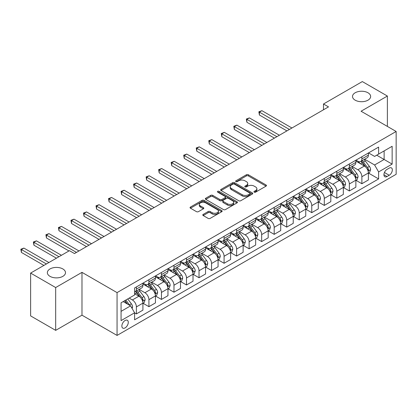 <?xml version="1.0" encoding="UTF-8"?>
<svg xmlns="http://www.w3.org/2000/svg" width="417" height="417" viewBox="0 0 417 417"><rect width="100%" height="100%" fill="white"/><g stroke="black" fill="none" stroke-linecap="round" stroke-linejoin="round"><path stroke-width="0.63" d="M254.224 192.159A0.975 0.563 0 0 0 255.6 192.159L266.056 186.123A1.392 0.803 0 0 0 266.463 185.555A1.392 0.803 0 0 0 266.056 184.986L248.35 174.765A1.392 0.803 0 0 0 246.379 174.765L235.928 180.801A0.975 0.563 0 0 0 235.647 181.197A0.975 0.563 0 0 0 235.928 181.593A0.975 0.563 0 0 0 237.304 181.593L238.66 180.811A4.451 2.57 0 0 1 244.956 180.811L246.431 181.666A4.451 2.57 0 0 1 247.734 183.48A4.451 2.57 0 0 1 246.431 185.299L245.076 186.081A0.975 0.563 0 0 0 244.795 186.477A0.975 0.563 0 0 0 245.076 186.873A0.975 0.563 0 0 0 246.452 186.873L247.807 186.097A4.451 2.57 0 0 1 254.104 186.097L255.579 186.946A4.451 2.57 0 0 1 256.882 188.765A4.451 2.57 0 0 1 255.579 190.579L254.224 191.361A0.975 0.563 0 0 0 253.943 191.757A0.975 0.563 0 0 0 254.224 192.159L254.224 191.361M62.842 268.944A9.07 5.239 0 0 0 52.954 267.813A9.07 5.239 0 0 0 47.356 272.65A9.07 5.239 0 0 0 50.014 276.351A9.07 5.239 0 0 0 59.897 277.487A9.07 5.239 0 0 0 65.495 272.65A9.07 5.239 0 0 0 62.842 268.944M367.992 92.772A9.07 5.239 0 0 0 358.104 91.636A9.07 5.239 0 0 0 352.506 96.473A9.07 5.239 0 0 0 355.164 100.174A9.07 5.239 0 0 0 365.047 101.31A9.07 5.239 0 0 0 370.645 96.473A9.07 5.239 0 0 0 367.992 92.772M125.074 327.903A4.535 2.617 120 0 0 128.035 323.91A4.535 2.617 120 0 0 127.341 320.272A4.535 2.617 120 0 0 125.074 320.501A4.535 2.617 120 0 0 122.108 324.494A4.535 2.617 120 0 0 122.806 328.127A4.535 2.617 120 0 0 125.074 327.903M203.199 214.406A1.392 0.803 0 0 0 202.792 214.974A1.392 0.803 0 0 0 203.199 215.542L208.166 218.409A1.392 0.803 0 0 0 210.132 218.409L221.74 211.706A1.392 0.803 0 0 0 222.146 211.138A1.392 0.803 0 0 0 221.74 210.569L204.033 200.348A1.392 0.803 0 0 0 202.068 200.348L190.46 207.051A1.392 0.803 0 0 0 190.053 207.619A1.392 0.803 0 0 0 190.46 208.187L196.459 211.648A1.392 0.803 0 0 0 198.429 211.648L203.397 208.781A1.392 0.803 0 0 0 203.804 208.213A1.392 0.803 0 0 0 203.397 207.645L200.421 205.93A3.722 2.148 0 0 1 199.331 204.408A3.722 2.148 0 0 1 201.625 202.427A3.722 2.148 0 0 1 205.68 202.891L217.34 209.621A3.722 2.148 0 0 1 218.43 211.138A3.722 2.148 0 0 1 216.131 213.123A3.722 2.148 0 0 1 212.076 212.66L210.132 211.539A1.392 0.803 0 0 0 208.166 211.539L203.199 214.406L203.199 215.542M81.982 272.358L55.675 287.548L30.618 273.083L30.618 315.898L55.675 330.363L81.982 315.174L117.057 335.424L117.057 292.609L81.982 272.358L81.982 315.174M387.383 126.414L387.383 96.04L361.075 111.224L396.15 131.475L117.057 292.609M387.383 96.04L362.326 81.576L323.493 103.995L323.493 109.78M30.618 273.083L69.451 250.664L74.466 253.557L328.507 106.888L323.493 103.995M238.759 200.749A1.392 0.803 0 0 0 240.724 200.749L252.332 194.046A1.392 0.803 0 0 0 252.738 193.478A1.392 0.803 0 0 0 252.332 192.909L234.625 182.688A1.392 0.803 0 0 0 232.66 182.688L221.052 189.391A1.392 0.803 0 0 0 220.645 189.954A1.392 0.803 0 0 0 221.052 190.522L238.759 200.749M218.049 192.367A0.975 0.563 0 0 1 219.034 192.503L219.034 191.346L237.038 201.739A1.392 0.803 0 0 1 237.445 202.308A1.392 0.803 0 0 1 237.038 202.876L225.43 209.579A1.392 0.803 0 0 1 223.46 209.579L205.753 199.357L205.753 198.221A1.392 0.803 0 0 0 205.346 198.789A1.392 0.803 0 0 0 205.753 199.357M205.753 198.221L210.721 195.354A1.392 0.803 0 0 1 212.691 195.354L219.874 199.498A1.392 0.803 0 0 0 221.839 199.498L225.133 197.595A1.392 0.803 0 0 0 225.54 197.027A1.392 0.803 0 0 0 225.133 196.459L217.658 192.143A0.975 0.563 0 0 1 217.372 191.747A0.975 0.563 0 0 1 217.976 191.226A0.975 0.563 0 0 1 219.034 191.346M389.233 168.103L387.028 169.375A4.394 2.538 120 0 0 384.161 173.248A4.394 2.538 120 0 0 384.834 176.766A4.394 2.538 120 0 0 387.028 176.547L389.233 175.276A4.394 2.538 120 0 0 392.105 171.403A4.394 2.538 120 0 0 391.433 167.884A4.394 2.538 120 0 0 389.233 168.103M117.057 335.424L396.15 174.29L396.15 131.475M368.539 152.914L374.602 156.411L378.615 154.097L378.615 147.097L134.592 287.98L134.592 294.981L121.066 302.794L121.066 320.616L134.592 312.802L134.592 319.803L378.615 178.919L378.615 171.919L374.602 164.976L364.64 159.221M378.615 154.097L392.142 146.289L392.142 164.11L378.615 171.919M55.675 287.548L55.675 330.363M376.707 155.197L384.125 159.482L384.125 150.918L392.142 146.289M374.602 164.976L384.125 159.482L392.142 164.11M121.066 311.358L130.584 305.859L123.166 301.58M134.592 312.859L136.395 313.902L136.395 306.902A5.671 3.273 -120 0 0 132.387 299.959L129.181 298.108M136.395 313.902L142.911 310.144L142.911 303.143A5.671 3.273 -120 0 0 138.903 296.2L134.592 293.709M143.062 303.284L148.921 306.672L148.921 299.672A5.671 3.273 -120 0 0 144.913 292.729L139.158 289.403M148.921 306.672L155.437 302.909L155.437 295.908A5.671 3.273 -120 0 0 151.428 288.965L142.911 284.05M155.588 296.054L161.452 299.437L161.452 292.437A5.671 3.273 -120 0 0 157.444 285.494L151.684 282.173M161.452 299.437L167.962 295.679L167.962 288.679A5.671 3.273 -120 0 0 163.954 281.736L155.437 276.815M168.114 288.819L173.978 292.208L173.978 285.207A5.671 3.273 -120 0 0 169.969 278.264L164.215 274.939M173.978 292.208L180.488 288.444L180.488 281.444A5.671 3.273 -120 0 0 176.48 274.501L167.962 269.585M180.639 281.59L186.503 284.973L186.503 277.972A5.671 3.273 -120 0 0 182.495 271.029L176.74 267.709M186.503 284.973L193.019 281.214L193.019 274.214A5.671 3.273 -120 0 0 189.01 267.271L180.488 262.35M193.165 274.355L199.029 277.743L199.029 270.742A5.671 3.273 -120 0 0 195.02 263.799L189.266 260.474M199.029 277.743L205.545 273.979L205.545 266.979A5.671 3.273 -120 0 0 201.536 260.036L193.019 255.121M205.696 267.125L211.555 270.508L211.555 263.508A5.671 3.273 -120 0 0 207.546 256.564L201.792 253.244M211.555 270.508L218.07 266.75L218.07 259.749A5.671 3.273 -120 0 0 214.062 252.806L205.545 247.886M218.221 259.89L224.085 263.278L224.085 256.278A5.671 3.273 -120 0 0 220.077 249.335L214.317 246.009M224.085 263.278L230.596 259.515L230.596 252.514A5.671 3.273 -120 0 0 226.587 245.571L218.07 240.656M230.747 252.66L236.611 256.043L236.611 249.043A5.671 3.273 -120 0 0 232.603 242.1L226.848 238.779M236.611 256.043L243.121 252.285L243.121 245.285A5.671 3.273 -120 0 0 239.113 238.342L230.596 233.421M243.273 245.425L249.137 248.813L249.137 241.813A5.671 3.273 -120 0 0 245.128 234.87L239.374 231.544M249.137 248.813L255.652 245.05L255.652 238.05A5.671 3.273 -120 0 0 251.644 231.107L243.121 226.191M255.798 238.196L261.662 241.579L261.662 234.578A5.671 3.273 -120 0 0 257.654 227.635L251.899 224.315M261.662 241.579L268.178 237.82L268.178 230.82A5.671 3.273 -120 0 0 264.17 223.877L255.652 218.956M268.329 230.966L274.188 234.349L274.188 227.348A5.671 3.273 -120 0 0 270.18 220.405L264.425 217.08M274.188 234.349L280.704 230.585L280.704 223.585A5.671 3.273 -120 0 0 276.695 216.642L268.178 211.727M280.855 223.731L286.719 227.114L286.719 220.113A5.671 3.273 -120 0 0 282.71 213.17L276.951 209.85M286.719 227.114L293.229 223.356L293.229 216.355A5.671 3.273 -120 0 0 289.221 209.412L280.704 204.492M293.38 216.501L299.244 219.884L299.244 212.884A5.671 3.273 -120 0 0 295.236 205.941L289.481 202.615M299.244 219.884L305.755 216.121L305.755 209.12A5.671 3.273 -120 0 0 301.746 202.177L293.229 197.262M305.906 209.266L311.77 212.649L311.77 205.649A5.671 3.273 -120 0 0 307.762 198.706L302.007 195.385M311.77 212.649L318.286 208.891L318.286 201.891A5.671 3.273 -120 0 0 314.277 194.947L305.755 190.027M318.437 202.037L324.296 205.419L324.296 198.419A5.671 3.273 -120 0 0 320.287 191.476L314.533 188.15M324.296 205.419L330.811 201.656L330.811 194.656A5.671 3.273 -120 0 0 326.803 187.713L318.286 182.797M330.962 194.802L336.821 198.19L336.821 191.184A5.671 3.273 -120 0 0 332.813 184.241L327.058 180.921M336.821 198.19L343.337 194.426L343.337 187.426A5.671 3.273 -120 0 0 339.329 180.483L330.811 175.562M343.488 187.572L349.352 190.955L349.352 183.954A5.671 3.273 -120 0 0 345.344 177.011L339.584 173.686M349.352 190.955L355.863 187.197L355.863 180.191A5.671 3.273 -120 0 0 351.854 173.248L343.337 168.332M356.014 180.337L361.878 183.725L361.878 176.719A5.671 3.273 -120 0 0 357.869 169.776L352.115 166.456M361.878 183.725L368.388 179.962L368.388 172.961A5.671 3.273 -120 0 0 364.38 166.018L355.863 161.098M356.014 160.144L357.869 161.217A5.671 3.273 -120 0 0 360.705 161.499A5.671 3.273 -120 0 0 361.878 158.903L361.878 156.761M343.488 167.379L345.344 168.447A5.671 3.273 -120 0 0 348.174 168.729A5.671 3.273 -120 0 0 349.352 166.133L349.352 163.99M330.962 174.608L332.813 175.682A5.671 3.273 -120 0 0 335.649 175.958A5.671 3.273 -120 0 0 336.821 173.368L336.821 171.225M318.432 181.843L320.287 182.912A5.671 3.273 -120 0 0 323.123 183.193A5.671 3.273 -120 0 0 324.296 180.597L324.296 178.455M305.906 189.073L307.762 190.147A5.671 3.273 -120 0 0 310.597 190.423A5.671 3.273 -120 0 0 311.77 187.832L311.77 185.69M293.38 196.308L295.236 197.377A5.671 3.273 -120 0 0 298.072 197.658A5.671 3.273 -120 0 0 299.244 195.062L299.244 192.92M280.855 203.538L282.71 204.611A5.671 3.273 -120 0 0 285.541 204.888A5.671 3.273 -120 0 0 286.719 202.297L286.719 200.155M268.329 210.773L270.18 211.841A5.671 3.273 -120 0 0 273.015 212.123A5.671 3.273 -120 0 0 274.188 209.527L274.188 207.385M255.798 218.002L257.654 219.071A5.671 3.273 -120 0 0 260.489 219.352A5.671 3.273 -120 0 0 261.662 216.757L261.662 214.619M243.273 225.237L245.128 226.306A5.671 3.273 -120 0 0 247.964 226.587A5.671 3.273 -120 0 0 249.137 223.992L249.137 221.849M230.747 232.467L232.603 233.536A5.671 3.273 -120 0 0 235.438 233.817A5.671 3.273 -120 0 0 236.611 231.221L236.611 229.084M218.221 239.702L220.077 240.771A5.671 3.273 -120 0 0 222.907 241.052A5.671 3.273 -120 0 0 224.085 238.456L224.085 236.314M205.696 246.932L207.546 248A5.671 3.273 -120 0 0 210.382 248.282A5.671 3.273 -120 0 0 211.555 245.686L211.555 243.549M193.165 254.167L195.02 255.235A5.671 3.273 -120 0 0 197.856 255.517A5.671 3.273 -120 0 0 199.029 252.921L199.029 250.779M180.639 261.396L182.495 262.465A5.671 3.273 -120 0 0 185.33 262.746A5.671 3.273 -120 0 0 186.503 260.151L186.503 258.014M168.114 268.626L169.969 269.7A5.671 3.273 -120 0 0 172.805 269.981A5.671 3.273 -120 0 0 173.978 267.386L173.978 265.243M155.588 275.861L157.444 276.93A5.671 3.273 -120 0 0 160.274 277.211A5.671 3.273 -120 0 0 161.452 274.615L161.452 272.478M143.062 283.091L144.913 284.165A5.671 3.273 -120 0 0 147.748 284.446A5.671 3.273 -120 0 0 148.921 281.85L148.921 279.708M368.539 173.107L378.615 178.919M360.705 161.499L367.215 157.735A5.671 3.273 -120 0 0 368.388 155.14L368.388 152.997M348.174 168.729L354.69 164.97A5.671 3.273 -120 0 0 355.863 162.375L355.863 160.232M335.649 175.958L342.164 172.2A5.671 3.273 -120 0 0 343.337 169.604L343.337 167.462M323.123 183.193L329.638 179.43A5.671 3.273 -120 0 0 330.811 176.839L330.811 174.697M310.597 190.423L317.108 186.665A5.671 3.273 -120 0 0 318.286 184.069L318.286 181.927M298.072 197.658L304.582 193.895A5.671 3.273 -120 0 0 305.755 191.304L305.755 189.162M285.541 204.888L292.056 201.13A5.671 3.273 -120 0 0 293.229 198.534L293.229 196.391M273.015 212.123L279.531 208.359A5.671 3.273 -120 0 0 280.704 205.769L280.704 203.626M260.489 219.352L267.005 215.594A5.671 3.273 -120 0 0 268.178 212.998L268.178 210.856M247.964 226.587L254.474 222.824A5.671 3.273 -120 0 0 255.652 220.228L255.652 218.091M235.438 233.817L241.949 230.059A5.671 3.273 -120 0 0 243.121 227.463L243.121 225.321M222.907 241.052L229.423 237.289A5.671 3.273 -120 0 0 230.596 234.693L230.596 232.556M210.382 248.282L216.897 244.524A5.671 3.273 -120 0 0 218.07 241.928L218.07 239.785M197.856 255.517L204.372 251.753A5.671 3.273 -120 0 0 205.545 249.157L205.545 247.02M185.33 262.746L191.841 258.988A5.671 3.273 -120 0 0 193.019 256.392L193.019 254.25M172.805 269.981L179.315 266.218A5.671 3.273 -120 0 0 180.488 263.622L180.488 261.485M160.274 277.211L166.79 273.453A5.671 3.273 -120 0 0 167.962 270.857L167.962 268.715M147.748 284.446L154.264 280.683A5.671 3.273 -120 0 0 155.437 278.087L155.437 275.95M134.592 291.905A5.671 3.273 -120 0 0 135.223 291.676L141.738 287.918A5.671 3.273 -120 0 0 142.911 285.322L142.911 283.179M135.223 291.676A5.671 3.273 -120 0 0 136.395 289.08L136.395 286.943M130.584 305.859L134.592 312.802M254.615 192.294L255.579 191.737A4.451 2.57 0 0 0 256.882 189.923L256.882 188.765M247.734 183.48L247.734 184.637A4.451 2.57 0 0 1 246.431 186.456L245.467 187.014M266.036 186.133L248.35 175.922A1.392 0.803 0 0 0 246.379 175.922L236.319 181.734M252.311 194.056L234.625 183.845A1.392 0.803 0 0 0 232.66 183.845L221.073 190.533M249.872 193.874A0.975 0.563 0 0 0 250.158 193.478A0.975 0.563 0 0 0 249.872 193.081L234.333 184.105A0.975 0.563 0 0 0 232.952 184.105L231.529 184.929A4.451 2.57 0 0 0 230.226 186.748A4.451 2.57 0 0 0 231.529 188.567L242.152 194.697A4.451 2.57 0 0 0 248.449 194.697L249.872 193.874L249.872 195.031A0.975 0.563 0 0 0 250.158 194.635L250.158 193.478M230.226 186.748L230.226 187.905A4.451 2.57 0 0 0 231.529 189.725L231.529 188.567M249.872 195.031L248.449 195.854A4.451 2.57 0 0 1 242.152 195.854L231.529 189.725M205.774 199.368L210.721 196.511L210.721 195.354M225.54 197.027L225.54 198.184A1.392 0.803 0 0 1 225.133 198.753L221.839 200.655A1.392 0.803 0 0 1 219.874 200.655L212.691 196.511A1.392 0.803 0 0 0 210.721 196.511M219.034 192.503L237.018 202.886M227.322 203.798A3.722 2.148 0 0 0 231.378 204.267A3.722 2.148 0 0 0 233.676 202.281A3.722 2.148 0 0 0 232.587 200.759L228.48 198.388A1.392 0.803 0 0 0 226.509 198.388L223.215 200.29A1.392 0.803 0 0 0 222.808 200.858A1.392 0.803 0 0 0 223.215 201.427L227.322 203.798L227.322 204.956A3.722 2.148 0 0 0 231.378 205.425A3.722 2.148 0 0 0 233.676 203.439L233.676 202.281M222.808 200.858L222.808 202.016A1.392 0.803 0 0 0 223.215 202.584L223.215 201.427M227.322 204.956L223.215 202.584M218.43 211.138L218.43 212.295A3.722 2.148 0 0 1 216.131 214.281A3.722 2.148 0 0 1 212.076 213.817L210.132 212.696A1.392 0.803 0 0 0 208.166 212.696L203.215 215.553M199.331 204.408L199.331 205.565A3.722 2.148 0 0 0 200.421 207.087L200.421 205.93M203.376 208.792L200.421 207.087M221.724 211.716L204.033 201.505A1.392 0.803 0 0 0 202.068 201.505L190.48 208.198M368.388 173.191L369.592 172.497L370.593 169.604A3.758 2.168 -120 0 0 369.394 166.409L365.302 160.941A10.842 6.26 -120 0 0 364.119 159.523M360.048 163.516A10.842 6.26 -120 0 0 357.828 161.191M368.049 170.892L368.565 169.766A3.758 2.168 -120 0 0 367.492 167.504L363.4 162.041A10.842 6.26 -120 0 0 362.217 160.623M361.205 161.207A9.002 5.197 60 0 1 362.686 162.885L366.147 167.509M291.926 128.003L261.912 110.677L259.41 112.126L259.41 115.019L286.917 130.896M361.013 161.316A10.842 6.26 60 0 1 362.196 162.734L364.917 166.367M259.41 115.019L258.858 111.803L289.424 129.452M258.858 111.803L261.912 110.677M355.863 180.425L357.067 179.732L358.067 176.839A3.758 2.168 -120 0 0 356.869 173.639L352.777 168.171A10.842 6.26 -120 0 0 351.594 166.758M347.517 170.746A10.842 6.26 -120 0 0 345.302 168.426M355.524 178.127L356.04 176.996A3.758 2.168 -120 0 0 354.966 174.739L350.869 169.271A10.842 6.26 -120 0 0 349.686 167.858M348.68 168.437A9.002 5.197 60 0 1 350.155 170.115L353.621 174.744M279.4 135.238L249.387 117.907L246.88 119.356L246.88 122.249L274.391 138.131M348.487 168.551A10.842 6.26 60 0 1 349.67 169.969L352.391 173.602M246.88 122.249L246.332 119.038L276.893 136.682M246.332 119.038L249.387 117.907M343.337 187.655L344.541 186.962L345.542 184.069A3.758 2.168 -120 0 0 344.343 180.874L340.246 175.406A10.842 6.26 -120 0 0 339.068 173.988M334.992 177.981A10.842 6.26 -120 0 0 332.771 175.656M342.993 185.357L343.514 184.231A3.758 2.168 -120 0 0 342.44 181.968L338.343 176.506A10.842 6.26 -120 0 0 337.16 175.088M336.154 175.672A9.002 5.197 60 0 1 337.629 177.35L341.096 181.974M266.875 142.468L236.861 125.142L234.354 126.586L234.354 129.478L261.866 145.361M335.961 175.781A10.842 6.26 60 0 1 337.139 177.199L339.865 180.832M234.354 129.478L233.801 126.268L264.368 143.917M233.801 126.268L236.861 125.142M330.811 194.89L332.015 194.197L333.016 191.304A3.758 2.168 -120 0 0 331.817 188.103L327.72 182.636A10.842 6.26 -120 0 0 326.537 181.223M322.466 185.211A10.842 6.26 -120 0 0 320.246 182.891M330.467 192.586L330.989 191.46A3.758 2.168 -120 0 0 329.915 189.203L325.818 183.735A10.842 6.26 -120 0 0 324.634 182.318M323.628 182.901A9.002 5.197 60 0 1 325.104 184.58L328.57 189.209M254.349 149.703L224.336 132.371L221.828 133.821L221.828 136.713L249.335 152.596M323.43 183.016A10.842 6.26 60 0 1 324.614 184.429L327.34 188.067M221.828 136.713L221.276 133.503L251.842 151.147M221.276 133.503L224.336 132.371M318.286 202.12L319.485 201.427L320.491 198.534A3.758 2.168 -120 0 0 319.292 195.338L315.195 189.871A10.842 6.26 -120 0 0 314.011 188.453M309.94 192.445A10.842 6.26 -120 0 0 307.72 190.121M317.942 199.821L318.463 198.695A3.758 2.168 -120 0 0 317.384 196.433L313.292 190.97A10.842 6.26 -120 0 0 312.109 189.553M311.098 190.136A9.002 5.197 60 0 1 312.578 191.815L316.039 196.438M241.818 156.933L211.805 139.606L209.303 141.05L209.303 143.943L236.809 159.826M310.905 190.246A10.842 6.26 60 0 1 312.088 191.664L314.809 195.297M209.303 143.943L208.75 140.732L239.316 158.382M208.75 140.732L211.805 139.606M305.755 209.355L306.959 208.662L307.96 205.769A3.758 2.168 -120 0 0 306.761 202.568L302.669 197.1A10.842 6.26 -120 0 0 301.486 195.688M297.415 199.675A10.842 6.26 -120 0 0 295.194 197.35M305.416 207.051L305.932 205.925A3.758 2.168 -120 0 0 304.858 203.668L300.766 198.2A10.842 6.26 -120 0 0 299.583 196.782M298.572 197.366A9.002 5.197 60 0 1 300.047 199.045L303.513 203.673M229.293 164.168L199.279 146.836L196.777 148.285L196.777 151.178L224.283 167.061M298.379 197.481A10.842 6.26 60 0 1 299.562 198.893L302.283 202.532M196.777 151.178L196.225 147.967L226.791 165.612M196.225 147.967L199.279 146.836M293.229 216.585L294.433 215.891L295.434 212.998A3.758 2.168 -120 0 0 294.235 209.798L290.143 204.335A10.842 6.26 -120 0 0 288.96 202.917M284.884 206.91A10.842 6.26 -120 0 0 282.669 204.585M292.89 214.286L293.406 213.16A3.758 2.168 -120 0 0 292.333 210.898L288.236 205.435A10.842 6.26 -120 0 0 287.052 204.017M286.046 204.601A9.002 5.197 60 0 1 287.522 206.279L290.988 210.903M216.767 171.397L186.753 154.071L184.246 155.515L184.246 158.408L211.758 174.29M285.853 204.711A10.842 6.26 60 0 1 287.037 206.128L289.758 209.761M184.246 158.408L183.699 155.197L214.26 172.847M183.699 155.197L186.753 154.071M280.704 223.82L281.908 223.126L282.908 220.228A3.758 2.168 -120 0 0 281.71 217.033L277.613 211.565A10.842 6.26 -120 0 0 276.435 210.147M272.358 214.14A10.842 6.26 -120 0 0 270.138 211.815M280.36 221.516L280.881 220.39A3.758 2.168 -120 0 0 279.807 218.133L275.71 212.665A10.842 6.26 -120 0 0 274.527 211.247M273.521 211.831A9.002 5.197 60 0 1 274.996 213.509L278.462 218.138M204.241 178.632L174.228 161.301L171.721 162.75L171.721 165.643L199.232 181.525M273.328 211.945A10.842 6.26 60 0 1 274.506 213.358L277.232 216.996M171.721 165.643L171.168 162.432L201.734 180.076M171.168 162.432L174.228 161.301M268.178 231.049L269.382 230.356L270.383 227.463A3.758 2.168 -120 0 0 269.184 224.263L265.087 218.8A10.842 6.26 -120 0 0 263.904 217.382M259.833 221.375A10.842 6.26 -120 0 0 257.612 219.05M267.834 228.751L268.355 227.625A3.758 2.168 -120 0 0 267.281 225.362L263.184 219.9A10.842 6.26 -120 0 0 262.001 218.482M260.99 219.066A9.002 5.197 60 0 1 262.47 220.744L265.937 225.368M191.716 185.862L161.702 168.536L159.195 169.98L159.195 172.873L186.701 188.755M260.797 219.175A10.842 6.26 60 0 1 261.98 220.593L264.706 224.226M159.195 172.873L158.642 169.662L189.209 187.311M158.642 169.662L161.702 168.536M255.652 238.284L256.851 237.586L257.857 234.693A3.758 2.168 -120 0 0 256.658 231.498L252.561 226.03A10.842 6.26 -120 0 0 251.378 224.612M247.307 228.605A10.842 6.26 -120 0 0 245.087 226.28M255.308 235.98L255.829 234.854A3.758 2.168 -120 0 0 254.751 232.597L250.659 227.129A10.842 6.26 -120 0 0 249.475 225.712M248.464 226.295A9.002 5.197 60 0 1 249.945 227.974L253.406 232.603M179.185 193.097L149.171 175.766L146.669 177.215L146.669 180.108L174.176 195.99M248.271 226.41A10.842 6.26 60 0 1 249.455 227.823L252.176 231.461M146.669 180.108L146.117 176.897L176.683 194.541M146.117 176.897L149.171 175.766M243.121 245.514L244.326 244.821L245.326 241.928A3.758 2.168 -120 0 0 244.127 238.727L240.036 233.265A10.842 6.26 -120 0 0 238.852 231.847M234.781 235.84A10.842 6.26 -120 0 0 232.561 233.515M242.783 243.215L243.299 242.089A3.758 2.168 -120 0 0 242.225 239.827L238.133 234.364A10.842 6.26 -120 0 0 236.95 232.947M235.939 233.53A9.002 5.197 60 0 1 237.414 235.209L240.88 239.832M166.659 200.327L136.646 183L134.144 184.444L134.144 187.337L161.65 203.22M235.746 233.64A10.842 6.26 60 0 1 236.929 235.058L239.65 238.691M134.144 187.337L133.591 184.126L164.157 201.776M133.591 184.126L136.646 183M230.596 252.749L231.8 252.05L232.801 249.157A3.758 2.168 -120 0 0 231.602 245.962L227.51 240.494A10.842 6.26 -120 0 0 226.327 239.077M222.251 243.069A10.842 6.26 -120 0 0 220.035 240.745M230.257 250.445L230.773 249.319A3.758 2.168 -120 0 0 229.699 247.062L225.602 241.594A10.842 6.26 -120 0 0 224.419 240.176M223.413 240.76A9.002 5.197 60 0 1 224.888 242.439L228.354 247.067M154.134 207.562L124.12 190.23L121.613 191.679L121.613 194.572L149.124 210.455M223.22 240.875A10.842 6.26 60 0 1 224.403 242.287L227.124 245.921M121.613 194.572L121.066 191.361L151.626 209.006M121.066 191.361L124.12 190.23M218.07 259.979L219.274 259.285L220.275 256.392A3.758 2.168 -120 0 0 219.076 253.192L214.979 247.729A10.842 6.26 -120 0 0 213.796 246.311M209.725 250.299A10.842 6.26 -120 0 0 207.504 247.979M217.726 257.68L218.247 256.554A3.758 2.168 -120 0 0 217.174 254.292L213.077 248.829A10.842 6.26 -120 0 0 211.893 247.411M210.887 247.995A9.002 5.197 60 0 1 212.362 249.674L215.829 254.297M141.608 214.791L111.594 197.465L109.087 198.909L109.087 201.802L136.599 217.684M210.689 248.105A10.842 6.26 60 0 1 211.872 249.522L214.599 253.155M109.087 201.802L108.535 198.591L139.101 216.241M108.535 198.591L111.594 197.465M205.545 267.214L206.749 266.515L207.749 263.622A3.758 2.168 -120 0 0 206.551 260.427L202.453 254.959A10.842 6.26 -120 0 0 201.27 253.541M197.199 257.534A10.842 6.26 -120 0 0 194.979 255.209M205.2 264.91L205.722 263.784A3.758 2.168 -120 0 0 204.648 261.527L200.551 256.059A10.842 6.26 -120 0 0 199.368 254.641M198.356 255.225A9.002 5.197 60 0 1 199.837 256.903L203.303 261.532M129.082 222.026L99.069 204.695L96.562 206.144L96.562 209.037L124.068 224.919M198.164 255.334A10.842 6.26 60 0 1 199.347 256.752L202.073 260.385M96.562 209.037L96.009 205.826L126.575 223.47M96.009 205.826L99.069 204.695M193.019 274.443L194.218 273.75L195.224 270.857A3.758 2.168 -120 0 0 194.025 267.657L189.928 262.194A10.842 6.26 -120 0 0 188.745 260.776M184.674 264.764A10.842 6.26 -120 0 0 182.453 262.444M192.675 272.145L193.196 271.019A3.758 2.168 -120 0 0 192.117 268.757L188.025 263.294A10.842 6.26 -120 0 0 186.842 261.876M185.831 262.455A9.002 5.197 60 0 1 187.311 264.138L190.772 268.762M116.551 229.256L86.538 211.93L84.036 213.374L84.036 216.267L111.542 232.149M185.638 262.569A10.842 6.26 60 0 1 186.821 263.987L189.542 267.62M84.036 216.267L83.483 213.056L114.05 230.705M83.483 213.056L86.538 211.93M180.488 281.678L181.692 280.98L182.693 278.087A3.758 2.168 -120 0 0 181.494 274.892L177.402 269.424A10.842 6.26 -120 0 0 176.219 268.006M172.148 271.999A10.842 6.26 -120 0 0 169.928 269.674M180.149 279.374L180.665 278.248A3.758 2.168 -120 0 0 179.591 275.991L175.5 270.524A10.842 6.26 -120 0 0 174.316 269.106M173.305 269.69A9.002 5.197 60 0 1 174.78 271.368L178.247 275.997M104.026 236.491L74.012 219.16L71.51 220.609L71.51 223.502L99.017 239.384M173.112 269.799A10.842 6.26 60 0 1 174.296 271.217L177.017 274.85M71.51 223.502L70.958 220.291L101.524 237.935M70.958 220.291L74.012 219.16M167.962 288.908L169.166 288.215L170.167 285.322A3.758 2.168 -120 0 0 168.968 282.121L164.877 276.659A10.842 6.26 -120 0 0 163.693 275.241M159.617 279.228A10.842 6.26 -120 0 0 157.402 276.909M167.624 286.609L168.14 285.478A3.758 2.168 -120 0 0 167.066 283.221L162.969 277.753A10.842 6.26 -120 0 0 161.786 276.341M160.78 276.919A9.002 5.197 60 0 1 162.255 278.603L165.721 283.226M91.5 243.721L61.487 226.395L58.979 227.838L58.979 230.731L86.491 246.614M160.587 277.034A10.842 6.26 60 0 1 161.77 278.452L164.491 282.085M58.979 230.731L58.432 227.52L88.993 245.165M58.432 227.52L61.487 226.395M155.437 296.138L156.641 295.444L157.642 292.552A3.758 2.168 -120 0 0 156.443 289.356L152.346 283.888A10.842 6.26 -120 0 0 151.162 282.471M147.092 286.463A10.842 6.26 -120 0 0 144.871 284.139M155.093 293.839L155.614 292.713A3.758 2.168 -120 0 0 154.54 290.456L150.443 284.988A10.842 6.26 -120 0 0 149.26 283.57M148.254 284.154A9.002 5.197 60 0 1 149.729 285.833L153.195 290.461M78.975 250.951L48.961 233.624L46.454 235.073L46.454 237.966L68.951 250.951M148.056 284.264A10.842 6.26 60 0 1 149.239 285.681L151.965 289.315M46.454 237.966L45.901 234.755L76.467 252.4M45.901 234.755L48.961 233.624M142.911 303.373L144.115 302.679L145.116 299.787A3.758 2.168 -120 0 0 143.917 296.586L139.82 291.123A10.842 6.26 -120 0 0 138.637 289.706M142.567 301.074L143.088 299.943A3.758 2.168 -120 0 0 142.009 297.686L137.918 292.218A10.842 6.26 -120 0 0 136.734 290.805M135.723 291.384A9.002 5.197 60 0 1 137.203 293.068L140.67 297.691M61.435 255.293L36.435 240.859L33.928 242.303L33.928 245.196L56.425 258.186M135.53 291.499A10.842 6.26 60 0 1 136.713 292.916L139.434 296.55M33.928 245.196L33.376 241.985L58.933 256.736M33.376 241.985L36.435 240.859M132.085 308.465L132.585 307.016A3.758 2.168 -120 0 0 131.391 303.821L127.738 298.942M48.909 262.522L23.905 248.089L21.403 249.538L21.403 252.431L43.9 265.415M129.828 305.421A3.758 2.168 -120 0 0 129.484 304.921L125.83 300.042M124.891 300.584L127.519 304.087M124.631 300.735L126.857 303.706M21.403 252.431L20.85 249.22L46.402 263.971M20.85 249.22L23.905 248.089M132.387 299.959L138.903 296.2M144.913 292.729L151.428 288.965M157.444 285.494L163.954 281.736M169.969 278.264L176.48 274.501M182.495 271.029L189.01 267.271M195.02 263.799L201.536 260.036M207.546 256.564L214.062 252.806M220.077 249.335L226.587 245.571M232.603 242.1L239.113 238.342M245.128 234.87L251.644 231.107M257.654 227.635L264.17 223.877M270.18 220.405L276.695 216.642M282.71 213.17L289.221 209.412M295.236 205.941L301.746 202.177M307.762 198.706L314.277 194.947M320.287 191.476L326.803 187.713M332.813 184.241L339.329 180.483M345.344 177.011L351.854 173.248M357.869 169.776L364.38 166.018M361.878 158.903L368.388 155.14M361.878 176.719L368.388 172.961M349.352 183.954L355.863 180.191M349.352 166.133L355.863 162.375M336.821 191.184L343.337 187.426M336.821 173.368L343.337 169.604M324.296 198.419L330.811 194.656M324.296 180.597L330.811 176.839M311.77 205.649L318.286 201.891M311.77 187.832L318.286 184.069M299.244 212.884L305.755 209.12M299.244 195.062L305.755 191.304M286.719 220.113L293.229 216.355M286.719 202.297L293.229 198.534M274.188 227.348L280.704 223.585M274.188 209.527L280.704 205.769M261.662 234.578L268.178 230.82M261.662 216.757L268.178 212.998M249.137 241.813L255.652 238.05M249.137 223.992L255.652 220.228M236.611 249.043L243.121 245.285M236.611 231.221L243.121 227.463M224.085 256.278L230.596 252.514M224.085 238.456L230.596 234.693M211.555 263.508L218.07 259.749M211.555 245.686L218.07 241.928M199.029 270.742L205.545 266.979M199.029 252.921L205.545 249.157M186.503 277.972L193.019 274.214M186.503 260.151L193.019 256.392M173.978 285.207L180.488 281.444M173.978 267.386L180.488 263.622M161.452 292.437L167.962 288.679M161.452 274.615L167.962 270.857M148.921 299.672L155.437 295.908M148.921 281.85L155.437 278.087M136.395 306.902L142.911 303.143M136.395 289.08L142.911 285.322M384.427 172.502L389.233 175.276M383.921 174.754L387.028 176.547M255.579 191.737L255.579 190.579M245.076 186.873L245.076 186.081M246.431 186.456L246.431 185.299M235.928 181.593L235.928 180.801M246.379 175.922L246.379 174.765M248.35 175.922L248.35 174.765M266.056 186.123L266.056 184.986M221.052 190.522L221.052 189.391M232.66 183.845L232.66 182.688M234.625 183.845L234.625 182.688M252.332 194.046L252.332 192.909M242.152 195.854L242.152 194.697M248.449 195.854L248.449 194.697M212.691 196.511L212.691 195.354M219.874 200.655L219.874 199.498M221.839 200.655L221.839 199.498M225.133 198.753L225.133 197.595M237.038 202.876L237.038 201.739M208.166 212.696L208.166 211.539M210.132 212.696L210.132 211.539M212.076 213.817L212.076 212.66M203.397 208.781L203.397 207.645M190.46 208.187L190.46 207.051M202.068 201.505L202.068 200.348M204.033 201.505L204.033 200.348M221.74 211.706L221.74 210.569M368.112 171.1L370.572 169.677M363.4 162.041L365.302 160.941M360.444 163.745L362.196 162.734M367.492 167.504L369.394 166.409M367.195 168.974L368.565 169.766M355.581 178.33L358.041 176.912M350.869 169.271L352.777 168.171M347.919 170.975L349.67 169.969M354.966 174.739L356.869 173.639M354.669 176.203L356.04 176.996M343.055 185.56L345.516 184.142M338.343 176.506L340.246 175.406M335.393 178.21L337.139 177.199M342.44 181.968L344.343 180.874M342.143 183.438L343.514 184.231M330.53 192.795L332.99 191.372M325.818 183.735L327.72 182.636M322.867 185.44L324.614 184.429M329.915 189.203L331.817 188.103M329.612 190.668L330.989 191.46M318.004 200.024L320.464 198.607M313.292 190.97L315.195 189.871M310.337 192.675L312.088 191.664M317.384 196.433L319.292 195.338M317.087 197.903L318.463 198.695M305.479 207.259L307.939 205.836M300.766 198.2L302.669 197.1M297.811 199.905L299.562 198.893M304.858 203.668L306.761 202.568M304.561 205.133L305.932 205.925M292.948 214.489L295.408 213.071M288.236 205.435L290.143 204.335M285.285 207.14L287.037 206.128M292.333 210.898L294.235 209.798M292.036 212.368L293.406 213.16M280.422 221.724L282.882 220.301M275.71 212.665L277.613 211.565M272.76 214.369L274.506 213.358M279.807 218.133L281.71 217.033M279.51 219.597L280.881 220.39M267.896 228.954L270.357 227.536M263.184 219.9L265.087 218.8M260.234 221.604L261.98 220.593M267.281 225.362L269.184 224.263M266.979 226.832L268.355 227.625M255.371 236.189L257.831 234.766M250.659 227.129L252.561 226.03M247.703 228.834L249.455 227.823M254.751 232.597L256.658 231.498M254.453 234.062L255.829 234.854M242.845 243.419L245.305 242.001M238.133 234.364L240.036 233.265M235.178 236.069L236.929 235.058M242.225 239.827L244.127 238.727M241.928 241.297L243.299 242.089M230.314 250.653L232.775 249.23M225.602 241.594L227.51 240.494M222.652 243.299L224.403 242.287M229.699 247.062L231.602 245.962M229.402 248.527L230.773 249.319M217.789 257.883L220.249 256.465M213.077 248.829L214.979 247.729M210.126 250.534L211.872 249.522M217.174 254.292L219.076 253.192M216.876 255.762L218.247 256.554M205.263 265.118L207.723 263.695M200.551 256.059L202.453 254.959M197.601 257.763L199.347 256.752M204.648 261.527L206.551 260.427M204.346 262.991L205.722 263.784M192.737 272.348L195.198 270.93M188.025 263.294L189.928 262.194M185.07 264.998L186.821 263.987M192.117 268.757L194.025 267.657M191.82 270.226L193.196 271.019M180.212 279.583L182.672 278.16M175.5 270.524L177.402 269.424M172.544 272.228L174.296 271.217M179.591 275.991L181.494 274.892M179.294 277.456L180.665 278.248M167.681 286.813L170.141 285.395M162.969 277.753L164.877 276.659M160.019 279.463L161.77 278.452M167.066 283.221L168.968 282.121M166.769 284.686L168.14 285.478M155.155 294.048L157.616 292.625M150.443 284.988L152.346 283.888M147.493 286.693L149.239 285.681M154.54 290.456L156.443 289.356M154.243 291.921L155.614 292.713M142.63 301.277L145.09 299.859M137.918 292.218L139.82 291.123M134.962 293.922L136.713 292.916M142.009 297.686L143.917 296.586M141.712 299.151L143.088 299.943M131.61 307.642L132.564 307.089M129.484 304.921L131.391 303.821"/></g></svg>
